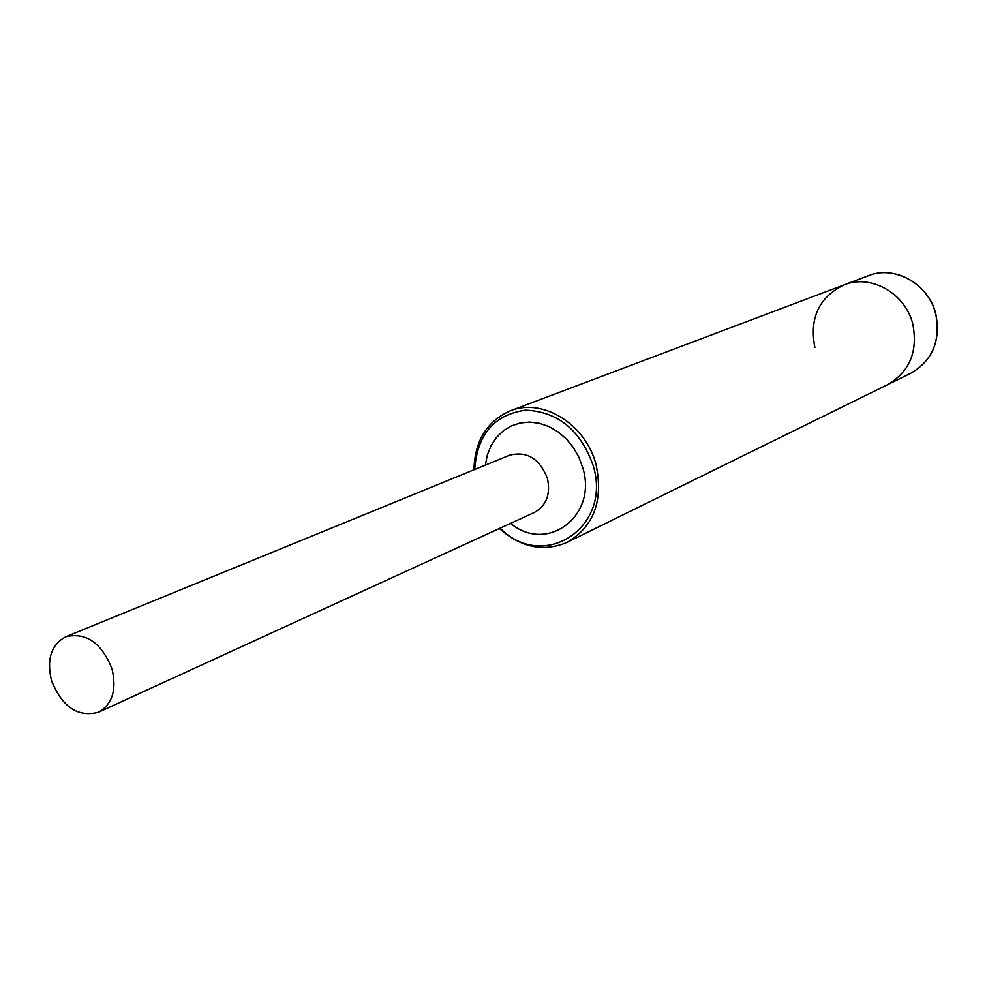 <?xml version="1.0" encoding="UTF-8"?>
<svg xmlns="http://www.w3.org/2000/svg" width="987" height="987" viewBox="0 0 987 987"><rect width="100%" height="100%" fill="white"/><g stroke="black" fill="none" stroke-linecap="round" stroke-linejoin="round"><path stroke-width="1.48" d="M500.138 528.156C543.109 572.361 612.73 527.663 593.076 465.321C580.393 429.95 557.828 411.567 525.38 410.173C494.142 414.762 477.252 434.539 474.698 469.491M473.945 469.8C474.735 440.893 486.838 421.239 510.254 410.863C542.394 397.49 585.723 424.052 596 464.433C603.6 500.446 594.001 526.404 567.217 542.295C543.64 552.288 521.037 547.686 499.397 528.501M98.527 712.244L534.423 512.45C546.453 505.64 550.771 494.265 547.403 478.3C539.556 458.585 526.959 450.886 509.613 455.217L65.808 636.763C51.201 644.671 46.438 659.304 51.521 680.672C62.206 707.062 77.874 717.586 98.527 712.244C112.419 704.175 116.91 689.703 111.987 668.804C101.513 642.796 86.116 632.112 65.808 636.763M485.357 465.136L487.331 454.982L491.07 445.655L496.436 437.512L503.247 430.863L511.254 425.965L520.174 422.991L529.674 422.091L539.395 423.3L548.969 426.581L558.037 431.837L566.242 438.857L573.274 447.395L578.838 457.117L582.725 467.628C598.023 516.004 546.983 553.941 510.6 523.369M912.778 324.032C905.4 293.312 870.855 273.868 844.206 284.836C870.855 273.868 905.4 293.312 912.778 324.032C918.12 351.495 909.693 371.729 887.498 384.72C909.693 371.729 918.12 351.495 912.778 324.032M814.88 347.486C809.217 317.999 819 297.112 844.206 284.836L510.254 410.863M935.688 313.878C928.496 283.849 894.641 264.911 868.437 275.694C894.493 264.911 928.545 283.639 935.787 313.804C940.919 340.774 932.579 360.588 910.742 373.283C932.567 360.526 940.882 340.725 935.688 313.878M567.217 542.295L910.742 373.283M868.437 275.694L844.206 284.836"/></g></svg>
